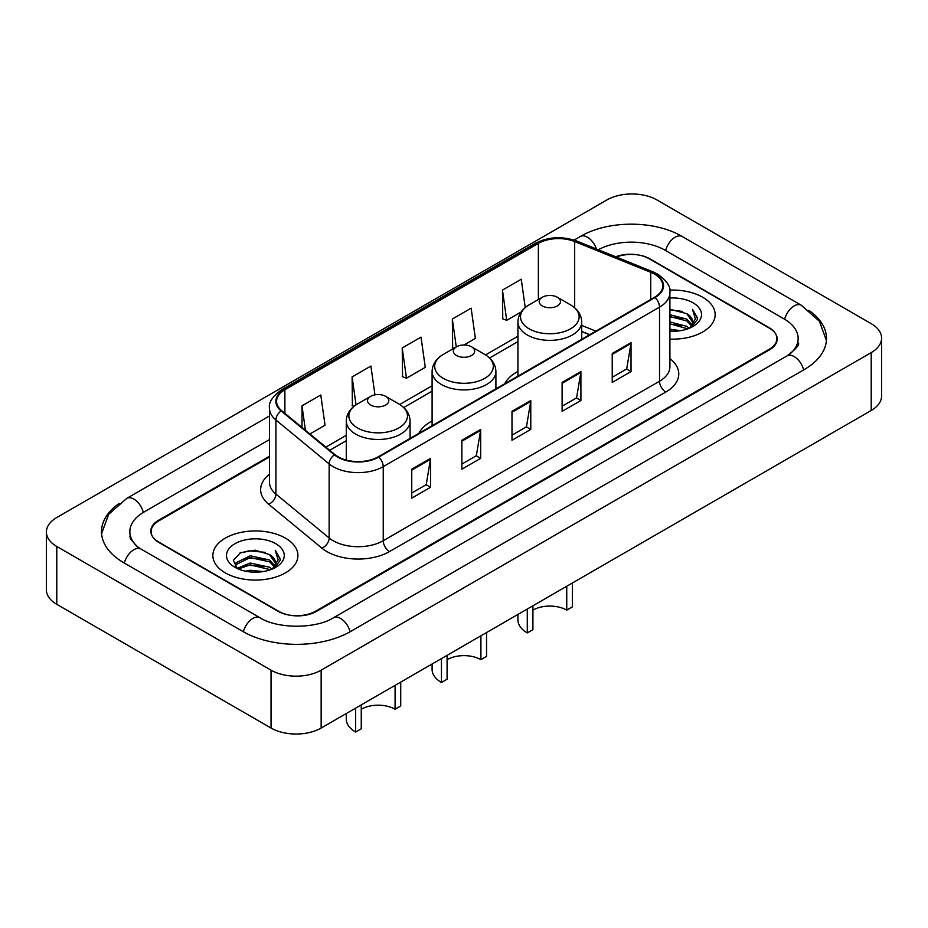 <?xml version="1.0" encoding="UTF-8"?>
<svg xmlns="http://www.w3.org/2000/svg" width="928" height="928" viewBox="0 0 928 928"><rect width="100%" height="100%" fill="white"/><g stroke="black" fill="none" stroke-linecap="round" stroke-linejoin="round"><path stroke-width="1.39" d="M432.1 420.952A46.957 27.109 0 0 0 418.888 433.33M517.928 371.397A46.957 27.109 0 0 0 504.716 383.774M589.663 334.73L581.728 331.516M269.491 456.936L158.897 520.782A26.576 15.347 0 0 0 151.113 531.64A26.576 15.347 0 0 0 158.897 542.486L277.936 611.216A26.576 15.347 0 0 0 315.52 611.216L769.103 349.346A26.576 15.347 0 0 0 776.887 338.488A26.576 15.347 0 0 0 769.103 327.642L650.064 258.912A26.576 15.347 0 0 0 616.378 257.056M789.31 354.484A47.838 27.62 0 0 0 798.15 338.488A47.838 27.62 0 0 0 784.137 318.954L665.109 250.235A47.838 27.62 0 0 0 598.305 249.748M269.491 439.57L143.863 512.105A47.838 27.62 0 0 0 129.85 531.64A47.838 27.62 0 0 0 138.69 547.636M271.046 670.167A35.438 20.462 0 0 0 321.158 670.167L871.218 352.594A35.438 20.462 0 0 0 881.6 338.128A35.438 20.462 0 0 0 871.218 323.663L656.954 199.961A35.438 20.462 0 0 0 606.842 199.961L56.782 517.534A35.438 20.462 0 0 0 46.4 531.999A35.438 20.462 0 0 0 56.782 546.464L271.046 670.167L271.046 728.039A35.438 20.462 0 0 0 321.158 728.039L871.218 410.466A35.438 20.462 0 0 0 881.6 396.001L881.6 338.128M46.4 531.999L46.4 589.872A35.438 20.462 0 0 0 56.782 604.337L271.046 728.039M119.12 503.51A76.2 43.987 0 0 0 101.5 531.64A76.2 43.987 0 0 0 123.818 562.739L242.846 631.469A76.2 43.987 0 0 0 350.61 631.469L804.182 369.599A76.2 43.987 0 0 0 826.5 338.488A76.2 43.987 0 0 0 808.88 310.358M589.582 334.776L581.728 331.598M702.693 297.25A42.526 24.557 0 0 0 669.726 290.116A42.526 24.557 0 0 1 702.693 297.25A42.526 24.557 0 0 1 715.152 314.615A42.526 24.557 0 0 0 702.693 297.25M285.453 538.147A42.526 24.557 0 0 0 239.099 532.823A42.526 24.557 0 0 0 212.848 555.512A42.526 24.557 0 0 0 225.307 572.878A42.526 24.557 0 0 0 271.649 578.19A42.526 24.557 0 0 0 297.911 555.512A42.526 24.557 0 0 0 285.453 538.147A42.526 24.557 0 0 0 239.099 532.823A42.526 24.557 0 0 0 212.848 555.512A42.526 24.557 0 0 0 225.307 572.878A42.526 24.557 0 0 0 271.649 578.19A42.526 24.557 0 0 0 297.911 555.512A42.526 24.557 0 0 0 285.453 538.147M654.518 274.143A28.35 16.368 180 0 1 662.824 285.72A28.35 16.368 180 0 1 654.518 297.285L378.23 456.796A28.35 16.368 180 0 1 334.962 454.616L281.706 410.71A28.35 16.368 180 0 1 276.579 401.314A28.35 16.368 180 0 1 284.884 389.737L538.368 243.391A28.35 16.368 180 0 1 574.676 241.558L650.725 272.31A28.35 16.368 180 0 1 654.518 274.143M655.017 273.853A29.058 16.774 0 0 0 651.143 271.974L575.082 241.222A29.058 16.774 0 0 0 537.869 243.101L284.386 389.458A29.058 16.774 0 0 0 281.126 410.942L334.382 454.848A29.058 16.774 0 0 0 378.74 457.086L655.017 297.575A29.058 16.774 0 0 0 655.017 273.853M411.754 469.208L411.754 498.139L430.546 487.293L430.546 458.362L411.754 469.208M411.754 493.012L426.23 484.648L430.464 459.314A7.088 4.095 -120 0 0 430.546 458.362M426.103 484.729L430.546 487.293M461.866 440.266L461.866 469.208L480.669 458.362L480.669 429.42L461.866 440.266M461.866 464.07L476.342 455.718L480.588 430.383A7.088 4.095 -120 0 0 480.669 429.42M476.215 455.787L480.669 458.362M612.225 353.464L612.225 382.406L631.028 371.548L631.028 342.618L612.225 353.464M612.225 377.267L626.702 368.903L630.947 343.569A7.088 4.095 -120 0 0 631.028 342.618M626.574 368.984L631.028 371.548M562.113 382.394L562.113 411.336L580.905 400.49L580.905 371.548L562.113 382.394M562.113 406.197L576.59 397.845L580.824 372.511A7.088 4.095 -120 0 0 580.905 371.548M576.462 397.915L580.905 400.49M511.989 411.336L511.989 440.266L530.781 429.42L530.781 400.49L511.989 411.336M511.989 435.139L526.466 426.776L530.712 401.441A7.088 4.095 -120 0 0 530.781 400.49M526.338 426.857L530.781 429.42M669.912 339.114A42.526 24.557 0 0 0 715.152 314.615A42.526 24.557 0 0 1 669.912 339.114M269.491 456.216L158.584 520.248A26.576 15.347 0 0 0 150.8 531.094A26.576 15.347 0 0 0 158.584 541.952L278.876 611.39A26.576 15.347 0 0 0 316.46 611.39L769.416 349.879A26.576 15.347 0 0 0 777.2 339.033A26.576 15.347 0 0 0 769.416 328.176L649.124 258.738A26.576 15.347 0 0 0 615.693 256.778M309.906 433.956L325.032 425.221L320.786 394.992L301.994 405.838L301.994 427.425M463.954 345.007L475.38 338.407L471.146 308.177L452.342 319.035L452.655 347.791M525.236 307.562L521.258 279.247L502.466 290.093L502.767 318.849M374.947 394.852L370.898 366.05L352.106 376.907L352.408 405.664M402.23 347.965L406.476 378.195L425.268 367.349L421.022 337.119L402.23 347.965L402.532 376.722M406.476 378.195L402.23 376.617M453.943 348.278L452.342 347.675M452.342 319.035L456.263 346.933M502.466 290.093L506.711 320.322L521.142 311.994M506.711 320.322L502.466 318.745M354.055 406.278L352.106 405.548M352.106 376.907L356.027 404.852M301.994 405.838L305.416 430.256M669.912 329.22L680.456 330.67M669.912 331.029L674.656 331.25M669.912 321.981L686.79 326.331L689.237 328.257M669.912 323.791L687.764 328.825M669.912 314.754L686.79 319.104L691.963 324.87M669.912 316.564L686.79 320.914L691.499 325.716M689.342 328.222A20.033 11.565 0 0 0 692.648 321.854A20.033 11.565 0 0 0 686.79 313.676L692.636 322.283M669.912 331.226A28.884 16.681 0 0 0 693.054 326.412A28.884 16.681 0 0 0 693.054 302.818A28.884 16.681 0 0 0 669.912 298.016M686.79 313.676L669.912 309.244M691.302 327.34L697.253 319.719L697.438 317.933L692.485 309.337L695.385 318.954L689.655 328.083M692.485 309.337L697.438 318.281M669.912 309.732L682.532 311.448M669.912 316.958L681.929 318.513M669.912 324.197L681.929 325.74M572.379 583.004L572.379 606.877L566.741 610.125A23.919 13.816 0 0 0 532.916 610.125M532.916 605.787L532.916 629.66L527.278 632.919L527.278 609.046M566.741 610.125L566.741 586.252M542.312 305.938A10.637 6.136 0 0 0 557.345 305.938A10.637 6.136 0 0 0 557.345 297.25L570.546 304.871A29.302 16.913 0 0 1 570.546 328.802A29.302 16.913 0 0 1 529.111 328.802A29.302 16.913 0 0 1 529.111 304.871C521.896 309.163 518.172 314.859 517.928 321.958A31.9 18.409 0 0 0 527.278 334.973A31.9 18.409 0 0 0 562.032 338.964A31.9 18.409 0 0 0 581.728 321.958C581.485 314.859 577.761 309.163 570.546 304.871L557.345 297.25A10.637 6.136 0 0 0 542.312 297.25A10.637 6.136 0 0 0 542.312 305.938M517.928 614.44L517.928 619.892A31.9 18.409 0 0 0 527.278 632.919M486.55 632.548L486.55 656.432L480.913 659.68A23.919 13.816 0 0 0 447.087 659.68M447.087 655.342L447.087 679.215L441.45 682.474L441.45 658.602M480.913 659.68L480.913 635.808M456.483 355.482A10.637 6.136 0 0 0 471.517 355.494A10.637 6.136 0 0 0 471.517 346.805L484.718 354.426A29.302 16.913 0 0 1 484.718 378.357A29.302 16.913 0 0 1 443.282 378.357A29.302 16.913 0 0 1 443.282 354.426C436.067 358.718 432.344 364.402 432.1 371.502A31.9 18.409 0 0 0 441.45 384.528A31.9 18.409 0 0 0 476.203 388.519A31.9 18.409 0 0 0 495.9 371.502C495.656 364.402 491.933 358.718 484.718 354.426L471.517 346.805A10.637 6.136 0 0 0 456.483 346.805A10.637 6.136 0 0 0 456.483 355.482M432.1 663.984L432.1 669.448A31.9 18.409 0 0 0 441.45 682.474M400.722 682.103L400.722 705.976L395.084 709.236A23.919 13.816 0 0 0 361.259 709.236M361.259 704.897L361.259 728.77L355.621 732.03L355.621 708.145M395.084 709.236L395.084 685.363M370.655 405.037A10.637 6.136 0 0 0 385.688 405.037A10.637 6.136 0 0 0 385.688 396.36L398.889 403.982A29.302 16.913 0 0 1 398.889 427.901A29.302 16.913 0 0 1 357.454 427.901A29.302 16.913 0 0 1 357.454 403.982C350.239 408.262 346.515 413.958 346.272 421.057A31.9 18.409 0 0 0 355.621 434.084A31.9 18.409 0 0 0 390.375 438.074A31.9 18.409 0 0 0 410.072 421.057C409.828 413.958 406.104 408.262 398.889 403.982L385.688 396.36A10.637 6.136 0 0 0 370.655 396.36A10.637 6.136 0 0 0 370.655 405.037M346.272 713.539L346.272 719.003A31.9 18.409 0 0 0 355.621 732.03M245.305 571.138L250.189 570.268L263.216 571.567M251.024 571.996L257.404 572.147M237.15 568.377L250.189 563.029L269.538 567.228L271.985 569.154M238.392 569.003L250.189 564.839L270.512 569.711M235.538 566.892L236.037 562.762L250.189 555.791L269.538 559.99L274.711 565.755M235.422 566.37L236.037 564.572L250.189 557.6L269.538 561.8L274.247 566.614M272.101 569.108A20.033 11.565 0 0 0 275.407 562.739A20.033 11.565 0 0 0 269.538 554.573L275.396 563.18M275.802 543.715A28.884 16.681 0 0 0 234.946 543.715A28.884 16.681 0 0 0 234.946 567.31A28.884 16.681 0 0 0 275.802 567.298A28.884 16.681 0 0 0 275.802 543.715M269.538 554.573L255.27 550.188L240.48 552.728L233.346 560.303L237.394 568.562M274.05 568.238L280.012 560.616L280.198 558.83L275.233 550.223L278.133 559.851L272.414 568.98M275.233 550.223L280.198 559.178M239.668 553.123L248.948 550.861L265.28 552.346M242.974 559.236L248.948 558.099L264.689 559.398M242.974 566.463L248.948 565.326L264.689 566.637M350.076 631.771A14.175 8.19 -120 0 0 333.488 617.746C316.065 629.01 277.391 629.01 259.956 617.746L140.928 549.016L136.741 546.244L130.442 538.797L129.85 535.978M243.38 631.771A14.175 8.19 -60 0 1 252.868 618.442A14.175 8.19 -60 0 1 259.956 617.746M124.352 563.052A14.175 8.19 -60 0 1 133.841 549.724A14.175 8.19 -60 0 1 140.928 549.016M101.581 533.635L108.634 514.356L126.753 498.382A14.175 8.19 60 0 1 143.33 512.418M574.119 240.097L580.336 236.512A14.175 8.19 60 0 1 596.46 249.006M580.336 236.512C607.979 220.064 654.565 220.064 682.219 236.512A14.175 8.19 120 0 0 675.132 237.208A14.175 8.19 120 0 0 665.643 250.537M826.419 340.483L819.366 321.204L801.247 305.231A14.175 8.19 120 0 0 794.159 305.938A14.175 8.19 120 0 0 784.67 319.267M803.648 369.901A14.175 8.19 -120 0 0 787.072 355.876L333.488 617.746M321.158 728.039L321.158 670.167M56.782 604.337L56.782 546.464M871.218 410.466L871.218 352.594M669.912 358.626A44.3 25.578 180 0 1 665.794 392.057L389.505 551.568A8.862 5.116 60 0 1 383.241 540.711L659.53 381.211A35.438 20.462 0 0 0 669.912 366.734L669.912 292.656A35.438 20.462 180 0 1 659.53 307.133A8.862 5.116 -120 0 0 655.017 297.575M389.505 551.568A44.3 25.578 180 0 1 326.865 551.568A44.3 25.578 180 0 1 321.9 548.158L268.644 504.24A44.3 25.578 180 0 1 269.491 474.231M333.129 540.711A35.438 20.462 0 0 0 383.241 540.711L383.241 466.633A35.438 20.462 180 0 1 329.15 463.907L275.906 420.001A35.438 20.462 180 0 1 269.491 408.262L269.491 482.34A35.438 20.462 0 0 0 275.906 494.079L329.15 537.985A35.438 20.462 0 0 0 333.129 540.711M669.912 292.656C671.095 287.123 667.023 280.952 657.697 274.131L653.034 271.881A8.862 4.153 112 0 0 651.143 271.974M653.034 271.881L576.984 241.129C562.298 235.932 548.378 236.686 535.189 243.391A8.862 5.116 60 0 1 537.869 243.101M284.386 389.458A8.862 5.116 -120 0 0 281.706 389.737C272.507 396.349 268.436 402.52 269.491 408.262M281.126 410.942A8.862 5.928 129.5 0 0 275.906 420.001L275.906 494.079A8.862 5.928 -50.5 0 1 268.644 504.24M576.984 241.129A8.862 4.153 112 0 0 575.082 241.222M334.382 454.848A8.862 5.928 129.5 0 0 329.15 463.907L329.15 537.985A8.862 5.928 -50.5 0 1 321.9 548.158M378.74 457.086A8.862 5.116 60 0 1 383.241 466.633L659.53 307.133L659.53 381.211A8.862 5.116 60 0 0 665.794 392.057M284.884 389.737L284.884 413.32M650.725 272.31L650.725 299.477M574.676 241.558L574.676 307.771M595.869 331.145L581.728 325.438M538.368 243.391L538.368 299.535M517.928 336.214L485.541 354.914M432.1 385.77L399.713 404.469M346.272 435.325L325.856 447.11M511.989 412.252L530.712 401.441M562.113 383.322L580.824 372.511M612.225 354.38L630.947 343.569M461.866 441.194L480.588 430.383M411.754 470.125L430.464 459.314M126.753 498.382L269.491 415.976M798.15 342.826C800.122 344.265 796.433 348.615 787.072 355.876M682.219 236.512L801.247 305.231M535.189 243.391L281.706 389.737M517.928 341.608L489.578 357.976M432.1 391.164L403.75 407.531M346.272 440.719L329.707 450.277M589.79 334.66L581.728 331.4M581.728 339.312L581.728 321.958M517.928 376.142L517.928 321.958M542.312 297.25L529.111 304.871M495.9 388.867L495.9 371.502M432.1 425.697L432.1 371.502M456.483 346.805L443.282 354.426M410.072 438.422L410.072 421.057M346.272 460.079L346.272 421.057M370.655 396.36L357.454 403.982M235.352 566.672L235.352 565.465"/></g></svg>
